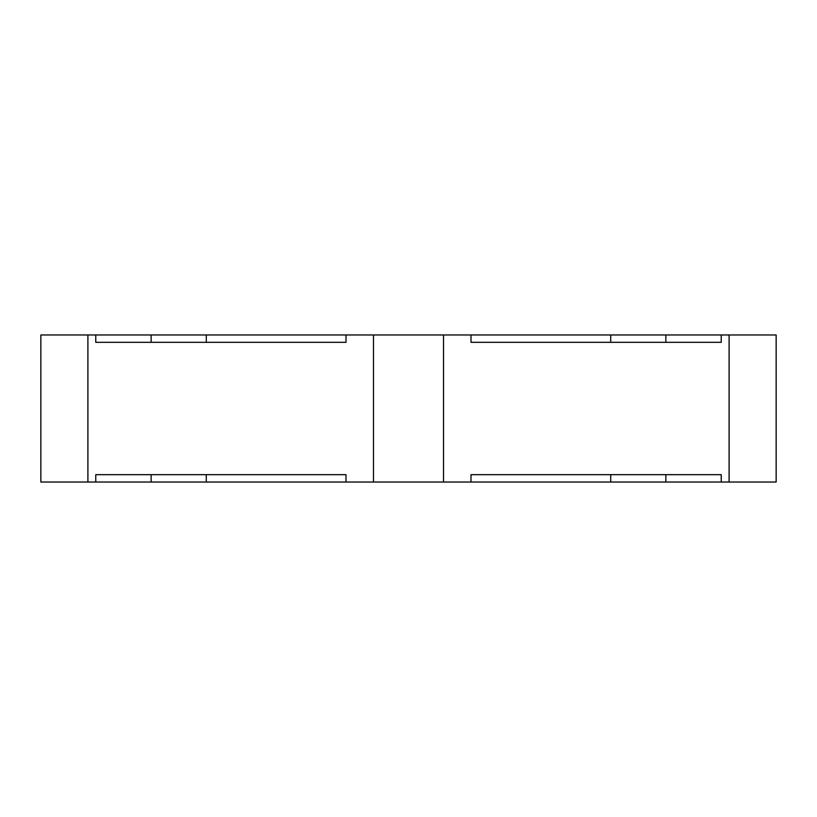 <?xml version="1.0" encoding="UTF-8"?>
<svg xmlns="http://www.w3.org/2000/svg" width="817" height="817" viewBox="0 0 817 817"><rect width="100%" height="100%" fill="white"/><g stroke="black" fill="none" stroke-linecap="round" stroke-linejoin="round"><path stroke-width="1.23" d="M87.899 482.03L95.773 482.03L95.773 474.677L346 474.677L346 482.03L729.101 482.03L729.101 334.97L721.227 334.97L721.227 342.323L471 342.323L471 334.97L346 334.97L346 342.323L95.773 342.323L95.773 334.97L40.85 334.97L40.85 482.03L87.899 482.03L87.899 334.97M346 482.03L95.773 482.03M721.227 482.03L721.227 474.677L471 474.677L471 482.03M443.529 482.03L443.529 334.97M373.471 482.03L373.471 334.97M729.101 482.03L776.15 482.03L776.15 334.97L729.101 334.97M95.773 334.97L346 334.97M471 334.97L721.227 334.97M206.292 334.97L206.292 342.323L151.145 342.323L151.145 334.97M665.855 334.97L665.855 342.323L610.707 342.323L610.707 334.97M665.855 482.03L665.855 474.677L610.707 474.677L610.707 482.03M151.145 482.03L151.145 474.677L206.292 474.677L206.292 482.03"/></g></svg>
